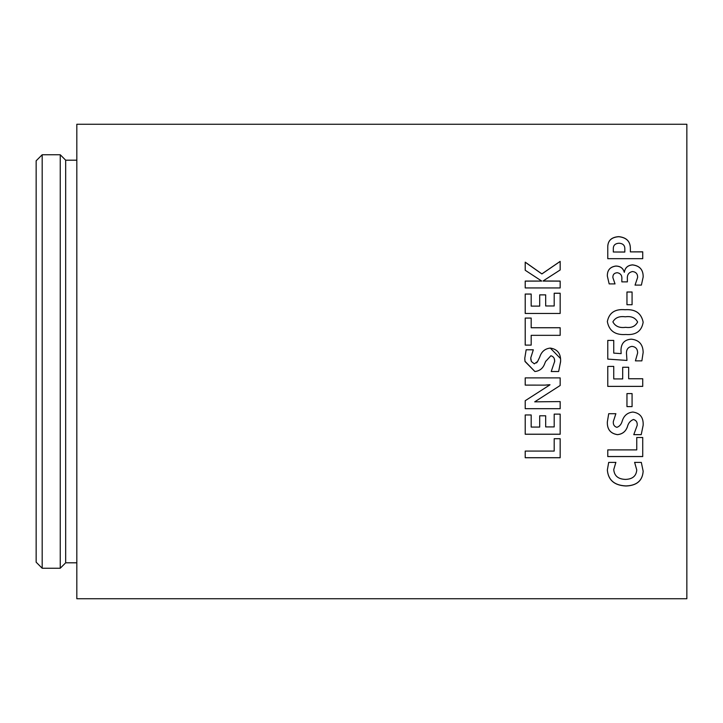 <?xml version="1.0" encoding="UTF-8"?>
<svg xmlns="http://www.w3.org/2000/svg" width="723" height="723" viewBox="0 0 723 723"><rect width="100%" height="100%" fill="white"/><g stroke="black" fill="none" stroke-linecap="round" stroke-linejoin="round"><path stroke-width="1.08" d="M36.15 361.5L36.15 160.795L42.178 154.767L42.178 568.233L36.15 562.205L36.15 361.5M76.819 562.81L65.676 562.81L60.253 568.233L60.253 154.767L42.178 154.767M65.676 562.81L65.676 160.19L60.253 154.767M76.819 361.5L76.819 124.266L686.85 124.266L686.85 598.734L76.819 598.734L76.819 361.5M554.622 361.871L554.622 361.889C554.93 358.635 553.682 356.593 550.899 355.743L545.621 361.5L544.817 363.362C543.1 368.278 539.792 370.998 534.884 371.514L525.006 361.5L524.79 358.219L526.154 349.787L533.312 349.787L530.754 357.894L531.36 361.5L534.324 363.841L537.614 361.5L539.701 357.162C541.419 351.676 544.952 348.649 550.302 348.079C557.605 349.218 561.03 353.764 560.587 361.717L558.653 371.514L551.215 371.514L554.622 361.5M560.587 361.446L558.653 371.505L551.215 371.505M642.729 456.565L607.772 456.565L607.772 449.887L636.755 449.887L636.755 437.496L642.729 437.496L642.729 456.565M643.154 471.215C642.53 480.678 636.809 485.612 625.991 486.001C614.414 485.458 608.206 480.135 607.347 470.013L608.685 462.395L615.869 462.395L613.746 469.561C614.288 475.879 618.192 479.159 625.449 479.403C632.471 479.195 636.249 476.059 636.755 469.977L634.622 462.395L641.319 462.395L643.154 471.215M560.162 269.977L543.063 280.976L560.162 281.075L560.162 287.935L525.214 287.935L525.214 281.075L541.726 281.075L525.214 270.266L525.214 262.151L541.889 273.9L560.162 261.383L560.162 269.977M560.162 313.457L525.214 313.457L525.214 294.035L531.179 294.035L531.179 306.118L539.701 306.118L539.701 294.857L545.675 294.857L545.675 305.974L554.198 305.974L554.198 293.222L560.162 293.222L560.162 313.457M531.179 327.727L560.162 327.727L560.162 335.336L531.179 335.336L531.179 345.106L525.214 345.106L525.214 318.057L531.179 318.057L531.179 327.754L560.162 327.754M560.162 385.504L534.713 401.843L560.162 385.495L560.162 377.894L525.214 377.894L525.214 385.115L545.142 385.115L525.214 385.106M545.142 385.115L549.968 384.835L525.214 400.714L525.214 408.703L560.162 408.703L560.162 401.581L534.713 401.843M560.162 434.261L525.214 434.261L525.214 414.957L531.179 414.957L531.179 427.067L539.701 427.067L539.701 415.788L545.675 415.788L545.675 426.922L554.198 426.922L554.198 414.125L560.162 414.125L560.162 434.261M637.18 425.44C637.496 422.304 636.249 420.325 633.465 419.512C630.302 420.741 628.278 423.19 627.383 426.868C625.666 431.577 622.349 434.18 617.442 434.659C610.42 433.529 607.049 429.281 607.347 421.907L608.712 413.71L615.869 413.71L613.312 421.59C613.059 424.627 614.252 426.543 616.882 427.329C619.593 426.407 621.382 424.256 622.268 420.885C623.976 415.553 627.51 412.607 632.869 412.047C640.126 413.077 643.551 417.496 643.154 425.287L641.22 434.659L633.773 434.659L637.18 425.404C637.496 422.277 636.258 420.307 633.465 419.476C630.302 420.705 628.278 423.154 627.383 426.832C625.666 431.541 622.349 434.134 617.442 434.622C610.42 433.493 607.058 429.245 607.347 421.88M632.074 406.615L626.958 406.615L626.958 393.583L632.074 393.583L632.074 406.615L626.958 406.588M613.746 378.933L622.693 378.933L622.693 367.257L628.658 367.257L628.658 378.744L642.729 378.744L642.729 386.389L607.772 386.389L607.772 366.398L613.746 366.398L613.746 378.933M635.409 360.858L637.614 353.041C637.65 349.037 635.77 346.814 631.965 346.38C627.989 347.04 626.172 349.571 626.525 353.972L626.958 360.434L607.772 359.105L607.772 340.434L613.746 340.434L613.746 353.113L621.147 353.619L620.985 350.167C621.147 343.335 624.573 339.665 631.278 339.159C639.06 339.982 643.018 344.419 643.154 352.453L641.87 360.858L635.409 360.858L637.614 353.041M607.347 321.581C609.091 312.77 614.975 308.82 625.006 309.706C635.336 308.992 641.382 313.167 643.154 322.25C641.653 331.188 635.869 335.264 625.811 334.496C615.255 335.237 609.1 330.926 607.347 321.581C609.091 312.806 614.975 308.848 625.006 309.742C635.336 309.019 641.382 313.195 643.154 322.268M632.074 304.726L626.958 304.726L626.958 291.993L632.074 291.993L632.074 304.726M637.614 277.478C637.722 273.963 636.032 271.984 632.526 271.532C628.73 272.354 627.013 274.821 627.383 278.924L627.383 281.88L621.843 281.88L621.843 279.214C622.214 275.535 620.677 273.366 617.234 272.716C614.189 272.987 612.743 274.613 612.887 277.614L615.02 283.895L609.164 283.895L607.347 276.096C607.184 270.239 610.004 266.886 615.824 266.037C620.325 266.109 623.136 268.17 624.265 272.228L624.374 272.228C625.043 267.709 627.772 265.26 632.571 264.871C639.792 265.784 643.325 269.842 643.154 277.045L641.391 285.097L635.056 285.097L637.614 277.478L635.056 285.142M642.729 251.884L630.366 251.884L642.729 251.821L642.729 258.68L607.772 258.68L607.772 247.944C607.465 240.922 611.116 237.153 618.743 236.638C626.48 237.46 630.357 241.401 630.366 248.468L630.366 248.387M630.366 251.821L630.366 248.468M560.162 457.74L525.214 457.74L525.214 451.071L554.198 451.071L554.198 438.707L560.162 438.707L560.162 457.74M560.162 457.686L525.214 457.686M607.772 248.016C607.447 241.021 611.107 237.252 618.743 236.71L618.743 236.638M618.743 236.71C626.48 237.533 630.357 241.464 630.366 248.531M613.312 252.002L624.826 252.065L624.826 249.092C624.952 245.422 623.009 243.47 619.005 243.226C615.074 243.479 613.176 245.413 613.312 249.028L613.312 252.002L624.826 252.002M612.887 277.614L615.02 283.94M607.347 276.141C607.184 270.294 610.004 266.941 615.824 266.091C620.325 266.163 623.136 268.224 624.265 272.273L624.374 272.273C625.043 267.763 627.772 265.314 632.571 264.925C639.792 265.838 643.316 269.887 643.154 277.09M626.958 292.038L632.074 292.038M625.63 327.329C631.405 328.152 635.4 326.38 637.614 322.024L637.614 321.997C635.318 317.695 631.206 315.969 625.268 316.801C619.34 315.987 615.219 317.668 612.887 321.862C615.255 326.371 619.503 328.188 625.63 327.329L625.63 327.311C631.414 328.134 635.4 326.362 637.614 321.997M612.887 321.889L612.887 321.862C615.246 326.353 619.494 328.161 625.63 327.311M626.525 353.972L626.958 360.434M607.772 340.443L613.746 340.443M613.746 353.113L621.147 353.619M620.985 350.176C621.147 343.344 624.573 339.674 631.278 339.168L631.278 339.168C639.06 340 643.018 344.428 643.154 352.453M642.729 386.371L607.772 386.371M615.869 413.673L613.312 421.59M643.154 425.251L641.22 434.622L633.809 434.622M560.162 434.216L525.214 434.216M560.162 408.676L525.214 408.676M549.968 384.708L545.142 385.106M554.613 361.419L554.55 360.406M554.469 359.747L554.297 358.933M545.802 361.102L544.817 363.362C543.1 368.269 539.792 370.989 534.884 371.505L524.97 361.247M524.817 359.485L524.79 358.346M524.79 358.228L526.154 349.787L533.303 349.787M530.754 357.894L530.818 359.168M530.845 359.421L530.962 360.171M536.511 362.928L537.081 362.295M537.478 361.708L539.701 357.171C541.419 351.685 544.952 348.658 550.302 348.088L560.397 358.427M525.214 318.084L531.179 318.084M525.214 294.071L531.179 294.071M531.179 306.118L539.701 306.118M539.701 294.894L545.675 294.894M545.675 305.974L554.198 305.974M554.198 293.258L560.162 293.258M543.063 281.075L560.162 281.12M525.214 281.12L541.726 281.075M525.214 262.214L541.889 273.945L560.162 261.437M643.154 471.152C642.53 480.614 636.809 485.54 625.991 485.928C614.414 485.386 608.206 480.063 607.347 469.95M615.869 462.331L613.746 469.561M636.755 469.977L634.622 462.331M642.729 456.511L607.772 456.511M60.253 568.233L42.178 568.233M76.819 160.19L65.676 160.19"/></g></svg>
